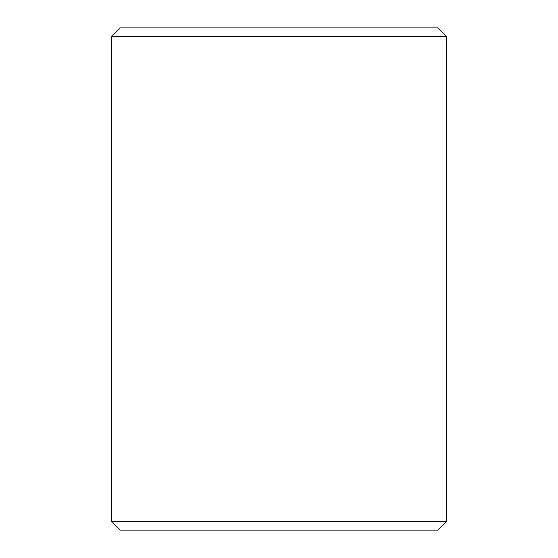 <?xml version="1.0" encoding="UTF-8"?>
<svg xmlns="http://www.w3.org/2000/svg" width="558" height="558" viewBox="0 0 558 558"><rect width="100%" height="100%" fill="white"/><g stroke="black" fill="none" stroke-linecap="round" stroke-linejoin="round"><path stroke-width="0.84" d="M111.628 521.73L119.991 530.1L111.6 521.73L111.6 36.27L119.97 27.9L438.03 27.9L446.4 36.27L111.628 36.27L111.628 521.73L446.4 521.73L446.4 36.27M119.991 27.9L111.628 36.27M119.991 530.1L438.03 530.1L446.4 521.73"/></g></svg>
